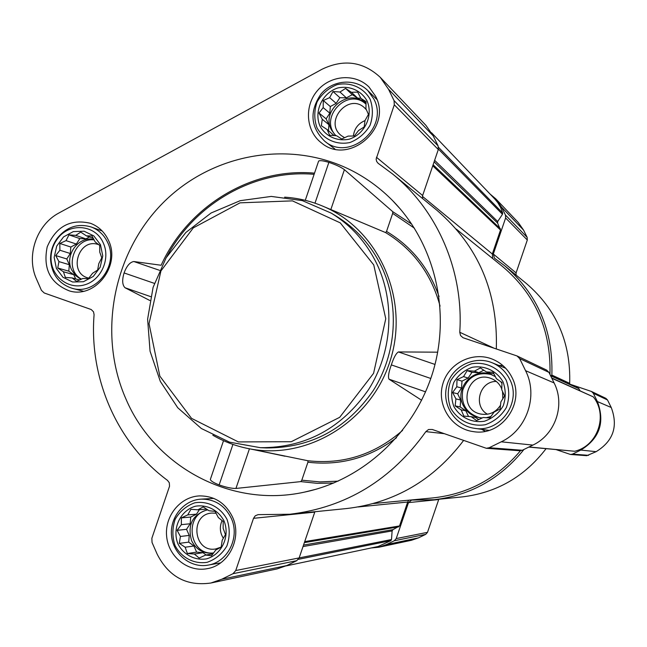 <?xml version="1.0" encoding="UTF-8"?>
<svg xmlns="http://www.w3.org/2000/svg" width="647" height="647" viewBox="0 0 647 647"><rect width="100%" height="100%" fill="white"/><g stroke="black" fill="none" stroke-linecap="round" stroke-linejoin="round"><path stroke-width="0.97" d="M224.048 520.972C218.33 510.127 207.064 504.32 195.515 506.205C180.262 510.426 171.819 528.607 177.965 543.949C183.586 554.778 194.787 560.69 206.393 558.887C221.751 554.762 230.316 536.395 224.048 520.972M218.33 517.535L223.191 521.498L223.15 528.316L225.439 534.616L222.212 540.213L221.169 547.16L215.766 550.007L211.537 555.741L205.56 555.061L199.163 558.062L194.359 554.034L187.371 553.525L185.155 547.225L179.316 543.375L180.408 536.468L177.124 530.338L181.354 524.652L181.362 517.875L187.743 514.899L190.905 509.302L197.877 509.812L203.223 506.908L209.078 510.766L215.047 511.365L218.33 517.535M503.042 381.892C496.767 370.86 484.587 365.118 472.213 367.302C464.303 370.165 458.157 375.22 453.782 382.466C450.991 390.473 451.008 398.463 453.822 406.429C459.993 417.436 472.1 423.284 484.538 421.197C492.504 418.366 498.7 413.304 503.14 406.009C505.946 397.937 505.914 389.89 503.042 381.892M496.419 378.689L501.983 382.514L501.732 389.664L504.555 395.94L500.867 401.908L500.123 408.92L494.065 412.099L489.884 417.93L483.172 417.501L476.621 420.566L471.121 416.668L463.899 416.142L461.157 409.858L455.132 405.871L455.925 398.908L452.617 392.527L456.798 386.744L457.008 379.643L463.535 376.603L467.158 370.642L474.364 371.168L480.357 367.933L486.398 371.928L493.111 372.268L496.419 378.689M367.019 100.819C361.107 90.475 349.55 85.428 337.75 87.976C322.182 93.039 313.658 111.438 320.03 126.181C325.853 136.501 337.338 141.653 349.194 139.186C364.876 134.212 373.521 115.619 367.019 100.819M360.937 98.409L366.073 101.595L365.927 108.728L368.45 114.365L365.037 120.496L364.164 126.966L358.511 130.524L354.37 135.991L348.11 136.105L341.721 139.016L336.642 135.765L329.638 135.247L327.196 129.602L321.341 125.736L322.271 119.299L319.02 113.031L323.168 107.604L323.282 100.511L329.638 97.632L332.987 91.51L339.974 92.02L345.571 88.421L351.426 92.295L357.686 92.1L360.937 98.409L366.056 103.253M100.471 244.679L93.815 235.888L84.126 231.23L73.321 231.594L63.552 236.907L56.718 246.095L54.162 257.352L56.386 268.473L62.961 277.28L72.61 282.011L83.431 281.72L93.281 276.439L100.18 267.211L102.744 255.864L100.471 244.679M95.214 242.002L99.703 245.35L99.751 252.16L101.781 257.846L98.797 263.612L97.648 270.042L92.602 273.252L88.413 278.647L82.84 278.493L76.597 281.34L72.157 277.935L65.371 277.434L63.414 271.748L57.737 268.004L58.934 261.606L55.715 255.573L59.896 250.227L59.823 243.458L66.043 240.635L68.97 234.869L75.739 235.371L80.738 232.111L86.415 235.864L91.995 235.937L95.214 242.002M284.615 197.165C298.291 198.039 311.442 201.217 324.066 206.708L385.62 232.597L386.534 231.424L392.68 213.389L392.745 211.674L411.848 224.21M125.995 399.134C97.479 334.645 112.788 253.592 162.688 203.174C212.467 152.7 292.339 138.62 354.516 171.997C368.475 179.518 381.115 188.989 392.438 200.424C434.679 243.199 451.185 311.247 432.972 371.766C414.687 432.253 363.323 479.831 304.47 492.124C231.27 508.299 154.827 466.859 125.995 399.134M305.271 200.327L318.615 161.095C319.715 160.246 323.128 160.666 328.878 162.365C335.833 164.718 341.018 167.152 344.414 169.668L392.745 211.674M314.523 173.145C251.343 167.387 187.808 206.336 161.135 265.262L133.8 261.517C129.91 262.181 126.675 265.99 124.087 272.945C121.96 280.054 122.267 284.987 125.017 287.745L150.654 296.625M149.845 300.499L125.017 287.745M223.522 440.688L210.348 479.427C210.655 480.891 213.583 482.727 219.147 484.918C226.078 487.337 231.675 488.509 235.937 488.453L300.798 481.611L301.801 480.187L307.923 462.209L307.907 460.745L250.559 449.01M437.704 352.178L398.439 351.944C396.118 353.238 393.748 357.556 391.33 364.892C388.685 372.154 387.909 376.918 388.993 379.174L421.65 400.267M324.066 206.708C378.713 230.138 409.284 298.421 390.707 359.012C372.688 419.782 309.46 459.774 250.971 449.083C237.417 446.681 224.703 442.063 212.823 435.221M258.428 450.142L258.25 450.668M375.551 96.209L369.033 87.054C355.252 73.103 330.35 75.012 317.281 90.798C303.953 106.359 305.999 131.446 321.632 143.052C348.709 165.947 392.907 127.871 375.551 96.209M511.979 377.436C507.798 369.089 501.474 363.08 492.998 359.4C472.965 350.779 448.136 363.299 442.645 384.569C436.709 405.718 451.889 429.034 473.555 431.646C501.627 436.539 525.631 402.83 511.979 377.436M232.419 516.799C225.35 502.832 214.367 495.869 199.462 495.901C180.125 496.726 164.419 516.233 166.659 536.525C168.56 556.849 187.929 572.409 207.072 568.697C228.884 565.397 242.496 537.592 232.419 516.799M108.478 240.36C104.636 232.144 98.667 226.466 90.564 223.32C70.45 218.597 55.998 226.434 47.207 246.839C42.791 268.61 50.191 283.297 69.399 290.907C95.158 298.979 121.135 265.537 108.478 240.36M388.507 89.221L394.055 100.617L394.29 104.814L376.125 159.138L376.643 161.426L378.05 163.238L392.527 173.938C437.59 210.412 463.875 271.166 459.758 332.267L460.535 335.518L463.001 337.718L517.034 355.955L519.67 358.575L525.558 370.666C538.49 395.81 526.828 429.932 501.247 441.812L489.213 447.724L486.334 448.29L432.269 429.479L428.549 429.511L425.847 431.63C391.411 479.945 346.096 507.483 289.905 514.244L258.056 514.64L255.266 515.788L253.511 518.328L235.743 570.541L233.009 573.695L221.711 579.251L210.833 583.028C186.668 586.392 168.794 576.809 157.221 554.293L152.045 542.485L151.867 538.264L169.53 486.245L169.296 482.735L167.508 480.389C117.067 443.146 88.979 378.414 94.082 314.709L93.532 311.83L91.219 309.533L44.231 292.986L41.44 290.341L36.547 279.189C25.856 256.066 36.483 224.687 58.982 212.968L322.149 69.189C343.84 58.837 363.226 61.562 380.29 77.365L388.507 89.221L433.175 135.813L438.092 145.858L438.302 149.546L422.637 195.515L376.433 157.261M495.739 198.807L518.255 222.487L523.552 230.081L527.143 237.352L527.313 240.005L516.08 272.888L493.313 254.036L505.622 217.966L505.453 215.055L501.53 207.113L495.739 198.807L490.014 193.995M516.047 275.064L516.08 272.888M504.62 265.707L526.432 283.564C556.509 309.476 570.921 342.732 569.675 383.339L551.859 375.058C553.25 330.48 537.503 294.029 504.62 265.707L494.462 258.185L493.313 254.036M569.708 384.075L569.675 383.339M569.878 384.156L591.504 391.484L605.859 398.334L607.517 399.975L611.245 407.513C618.314 426.389 613.275 441.108 596.13 451.671L586.764 455.682L570.533 454.485L556.177 449.633M546.068 448.686C524.482 476.766 496.492 492.844 462.087 496.92L434.04 499.743L411.67 500.066L408.492 502.606L396.215 538.571L394.306 540.755L386.372 544.612L378.713 547.249L371.192 547.977M378.713 547.249L411.476 540.269L418.488 537.859L425.758 534.333L427.497 532.344L438.803 499.266M358.26 506.949L407.691 502.032L399.531 525.954L392.964 529.65L392.122 530.92L391.492 539.533L390.893 540.649L378.066 546.521L285.99 565.931M551.899 375.867L551.859 375.058M591.504 391.484L593.323 393.287L597.399 401.561C605.147 422.289 599.615 438.464 580.804 450.077L572.514 454.105L570.533 454.485M523.957 449.463C500.398 478.731 470.426 495.489 434.04 499.743M431.492 132.708L494.842 199.05L497.778 202.6L500.689 207.59L502.679 213.041L502.468 214.294L497.697 221.517L497.583 223.045L500.511 230.017L492.327 254.004L492.666 258.525M456.24 229.07L502.784 266.701C535.304 294.369 551.034 330.132 549.974 373.99L549.974 374.476M550.29 375.131L578.345 388.054L580.027 390.691M551.665 377.937L593.275 396.862C608.277 415.172 597.723 446.009 574.665 451.258L528.817 447.085M520.455 450.757C497.187 478.343 468.048 494.057 433.061 497.899L373.473 503.528M407.691 502.032L408.718 500.196M422.58 198.54L422.637 195.515M392.527 173.938L436.862 210.235C478.262 245.868 498.077 292.112 496.314 348.951M517.034 355.955L546.626 370.076L548.939 372.373L554.115 382.943C565.486 404.941 555.296 434.727 532.869 445.096L522.315 450.263L519.792 450.749L486.334 448.29M463.576 440.494C433.441 480.195 394.557 502.865 346.913 508.51L289.905 514.244M210.833 583.028L277.134 568.899L286.758 565.567L296.738 560.682L299.149 557.908L314.903 511.728M380.29 77.365L425.904 125.34L433.175 135.813M331.191 213.098L336.278 216.179C355.987 228.286 371.046 245.051 381.471 266.467C399.822 305.028 396.676 353.747 373.238 390.586C346.533 428.937 310.916 448.056 266.378 447.942L260.442 447.7C305.489 447.813 341.519 428.46 368.547 389.631C392.268 352.324 395.463 303.006 376.902 263.976C366.356 242.302 351.119 225.342 331.191 213.098L302.327 200.619L271.295 196.421L240.199 200.675L211.092 212.992L185.859 232.483L166.109 257.829L153.088 287.357L147.613 319.165L150.055 351.2L160.31 381.39L177.747 407.747L201.314 428.484L229.491 442.144L260.442 447.7M124.087 272.945L154.358 283.362M133.8 261.517L159.534 270.317M391.33 364.892L430.805 378.479M398.439 351.944L435.019 364.447M388.993 379.174L425.589 391.856M328.878 162.365L314.992 203.182M344.414 169.668L330.868 209.474M232.928 444.416L219.147 484.918M249.435 448.808L235.937 488.453M373.748 264.914L340.265 222.867L292.444 200.869L240.045 202.834L193.275 227.89L160.941 270.915L149.036 323.637L159.841 376.133L191.536 418.358L238.339 441.917L291.255 441.723L339.691 417.315L373.578 373.327L385.766 318.745L373.748 264.914M502.856 365.523L498.894 365.49M481.708 429.341L485.153 431.306M107.669 242.528C104.167 235.023 98.716 229.863 91.308 227.024C78.036 223.086 66.706 226.798 57.324 238.145C52.658 244.59 50.401 251.788 50.563 259.746C51.792 274.425 58.982 283.944 72.124 288.295C95.497 295.736 119.161 265.391 107.669 242.528M103.35 243.126C95.716 224.347 68.938 222.147 57.243 239.107C52.965 245.019 50.895 251.618 51.04 258.913C51.404 276.617 68.485 289.832 84.765 284.801C101.15 280.167 110.645 258.897 103.35 243.126M373.804 98.942L367.755 90.499C355.243 77.988 332.784 79.767 320.985 94.017C309.201 111.502 310.463 127.249 324.778 141.264C349.283 162.227 389.559 127.718 373.804 98.942M370.092 99.161C363.404 87.474 350.334 81.781 337.006 84.668C328.49 88.105 321.85 93.839 317.103 101.87C314.054 110.661 314.021 119.307 316.998 127.815C323.565 139.477 336.545 145.308 349.938 142.526C358.527 139.129 365.231 133.387 370.052 125.292C373.117 116.42 373.133 107.709 370.092 99.161M509.69 379.247C505.825 371.548 499.961 366.04 492.108 362.741C474 355.211 451.792 366.566 446.842 385.701C441.513 404.723 455.019 425.718 474.453 428.306C500.018 433.094 522.137 402.418 509.69 379.247M506.261 380.282C499.161 367.82 485.396 361.341 471.412 363.808C462.484 367.051 455.545 372.761 450.595 380.946C447.449 389.995 447.465 399.013 450.644 408.014C457.607 420.453 471.283 427.06 485.339 424.707C494.348 421.521 501.352 415.803 506.366 407.553C509.545 398.423 509.504 389.332 506.261 380.282M231.165 518.077C224.719 505.347 214.699 499.039 201.112 499.136C183.643 499.985 169.522 517.624 171.552 535.951C173.275 554.301 190.711 568.373 208.002 565.13C227.865 562.251 240.328 536.978 231.165 518.077M227.065 519.476C220.595 507.208 207.857 500.657 194.812 502.8C186.457 505.784 179.939 511.219 175.24 519.096C172.215 527.839 172.126 536.622 174.981 545.437C181.33 557.674 193.987 564.354 207.097 562.324C215.516 559.38 222.107 553.945 226.862 546.011C229.92 537.188 229.984 528.34 227.065 519.476M79.589 280.014L72.157 277.935M75.634 278.906L73.766 274.7L63.414 271.748M73.766 274.7L68.8 271.182L57.737 268.004M68.8 271.182L69.342 264.712L58.934 261.606M69.342 264.712L66.795 258.954L55.715 255.573M66.795 258.954L70.288 253.503L59.896 250.227M70.288 253.503L70.838 247.033L59.823 243.458M70.838 247.033L76.346 244.048L66.043 240.635M76.346 244.048L79.848 238.589L68.97 234.869M79.848 238.589L85.914 238.872L75.739 235.371M85.914 238.872L89.488 236.931M93.257 238.25L86.415 235.864M80.932 279.399L75.408 275.452L71.558 269.702C64.352 255.144 78.667 235.702 93.896 239.447M98.967 244.792L98.667 244.679C78.748 237.045 67.523 272.897 88.227 278L88.817 278.153M94.139 239.916C73.944 237.037 63.43 269.597 81.473 279.14M334.135 135.595L327.196 129.602M328.474 130.621L328.927 124.709L322.271 119.299M328.927 124.709L326.128 118.862L319.02 113.031M326.128 118.862L329.808 113.193L323.168 107.604M329.808 113.193L330.318 106.553L323.282 100.511M330.318 106.553L336.181 103.374L329.638 97.632M336.181 103.374L339.869 97.697L332.987 91.51M339.869 97.697L346.363 97.859L339.974 92.02M346.363 97.859L352.259 94.672L345.571 88.421M352.259 94.672L357.654 98.142L351.426 92.295M357.654 98.142L360.84 98.215M335.664 135.7L331.353 129.78C320.621 109.958 349.631 87.216 365.199 103.391L366.048 104.24M365.029 120.601C358.195 123.496 354.305 128.64 353.367 136.024M366.445 109.861L364.795 108.081C348.604 91.955 323.217 122.008 341.414 135.676L344.649 137.722M365.838 104.021C347.471 86.803 318.332 117.891 335.987 135.724M478.707 419.604L475.618 417.485L471.121 416.668M468.525 416.482L465.8 410.788L461.157 409.858M465.8 410.788L460.154 406.923L455.132 405.871M460.154 406.923L460.648 400.008L455.925 398.908M460.648 400.008L457.672 393.797L452.617 392.527M457.672 393.797L461.505 388.038L456.798 386.744M461.505 388.038L461.998 381.132L457.008 379.643M461.998 381.132L468.137 378.058L463.535 376.603M468.137 378.058L471.97 372.292L467.158 370.642M471.97 372.292L478.796 372.721L474.364 371.168M478.796 372.721L483.81 370.205M493.839 373.667L490.644 373.465L486.398 371.928M482.25 417.938L479.079 417.59C471.873 416.061 466.584 411.993 463.22 405.394C454.154 388.467 473.03 367.067 490.725 374.33L495.392 376.667M500.762 381.673L501.959 383.396M490.944 416.482L486.318 417.703M496.273 381.431C479.516 381.123 472.795 406.073 487.442 414.234M501.765 388.936L501.207 387.674C498.934 383.153 495.44 380.048 490.725 378.341C467.215 369.486 456.313 409.955 481.093 414.112C489.407 415.301 495.885 412.325 500.535 405.2M502.824 398.778L502.557 391.475M491.178 374.5C477.462 371.645 467.999 376.813 462.807 389.995C460.68 404.011 466.261 413.239 479.556 417.671M212.936 553.889L205.56 555.061M206.094 554.98L203.004 552.7L194.359 554.034M203.004 552.7L196.639 552.117L187.371 553.525M196.639 552.117L193.93 545.995L185.155 547.225M193.93 545.995L188.706 542.129L179.316 543.375M188.706 542.129L189.239 535.409L180.408 536.468M189.239 535.409L186.538 529.311L177.124 530.338M186.538 529.311L190.169 523.771L181.354 524.652M190.169 523.771L190.711 517.05L181.362 517.875M190.711 517.05L196.47 514.171L187.743 514.899M196.47 514.171L199.397 509.699M206.587 509.1L197.877 509.812M213.591 553.007L213.364 553.039C203.53 553.969 196.276 549.853 191.585 540.698C187.177 524.766 192.507 514.454 207.574 509.755M222.075 520.568C219.422 526.715 219.851 532.618 223.352 538.28M216.074 513.233L211.99 513.055C189.377 514.122 193.413 553.112 215.758 548.939L221.177 547.103M207.8 509.909C183.457 514.284 189.021 555.935 213.639 552.934M386.534 231.424C411.557 246.458 429.066 268.19 439.062 296.609M392.68 213.389L414.444 228.205M333.787 483.034L317.216 483.333L300.798 481.611M402.588 430.392C374.783 454.574 343.225 464.692 307.907 460.745M385.62 232.597C413.182 249.37 431.339 273.875 440.073 306.112M314.118 174.318C254.797 169.126 194.917 203.376 166.57 257.061M396.498 437.752C369.655 457.858 340.136 466.002 307.923 462.209M338.171 481.142L319.901 481.91L301.801 480.187M304.705 541.612L399.531 525.954M527.143 237.352L505.453 215.055M523.552 230.081L501.53 207.113M527.313 240.005L505.622 217.966M607.517 399.975L593.323 393.287M611.245 407.513L597.399 401.561M596.13 451.671L580.804 450.077M588.576 455.334L572.514 454.105M438.698 499.549L408.492 502.606M427.497 532.344L396.215 538.571M425.758 534.333L394.306 540.755M418.488 537.859L386.372 544.612M432.762 165.818L500.511 230.017M422.434 196.34L492.327 254.004M550.573 375.705L579.089 388.782M551.826 378.269L593.275 396.862M529.02 446.98L574.665 451.258M304.357 542.615L398.762 526.828M303.524 545.081L392.964 529.65M303.014 546.561L392.122 530.92M235.743 570.541L391.492 539.533M298.388 559.332L390.893 540.649M438.537 147.354L502.679 213.041M438.431 149.093L502.468 214.294M434.63 160.319L497.697 221.517M434.113 161.847L497.583 223.045M433.118 164.767L500.446 228.852M438.092 145.858L394.055 100.617M438.302 149.546L394.29 104.814M493.976 348.159L459.758 332.267M548.939 372.373L519.67 358.575M554.115 382.943L525.558 370.666M532.869 445.096L501.247 441.812M522.315 450.263L489.213 447.724M444.19 433.668L425.847 431.63M314.749 512.117L253.511 518.328M296.738 560.682L233.009 573.695M286.758 565.567L221.711 579.251M400.655 209.402L392.438 200.424M316.278 489.189L304.47 492.124M250.971 449.083L285.052 456.232M102.202 230.995L91.308 227.024M83.334 291.255L72.124 288.295M51.04 258.913L50.563 259.746M57.243 239.107L57.324 238.145M376.958 99.549L367.755 90.499M334.976 149.069L324.778 141.264M505.679 368.24L492.108 362.741M488.954 430.376L474.453 428.306M213.825 498.416L201.112 499.136M220.611 562.874L208.002 565.13"/></g></svg>
